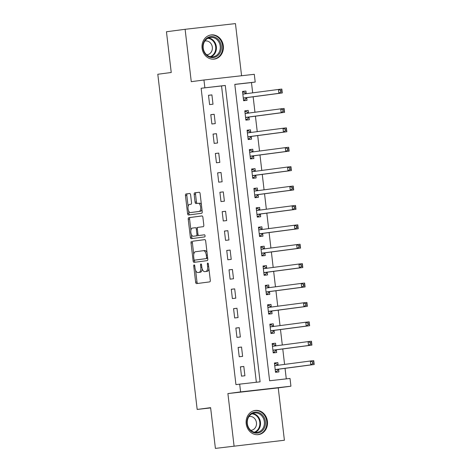 <?xml version="1.0" encoding="UTF-8"?>
<svg xmlns="http://www.w3.org/2000/svg" width="472" height="472" viewBox="0 0 472 472"><rect width="100%" height="100%" fill="white"/><g stroke="black" fill="none" stroke-linecap="round" stroke-linejoin="round"><path stroke-width="0.71" d="M194.116 264.869A1.074 0.519 -96.5 0 0 193.732 266.002L195.632 282.185A1.534 0.737 -96.5 0 0 196.535 283.613L209.733 281.878A1.534 0.737 -96.5 0 0 210.282 280.256L208.382 264.072A1.074 0.519 -96.5 0 0 207.751 263.075A1.074 0.519 -96.5 0 0 207.355 264.208L207.603 266.302A4.909 2.366 -96.5 0 1 205.833 271.483L204.73 271.63A4.909 2.366 -96.5 0 1 204.712 271.63A4.909 2.366 -96.5 0 1 201.815 267.063L201.568 264.969A1.074 0.519 -96.5 0 0 200.936 263.972A1.074 0.519 -96.5 0 0 200.547 265.105L200.789 267.199A4.909 2.366 -96.5 0 1 199.019 272.379L197.921 272.527A4.909 2.366 -96.5 0 1 197.898 272.527A4.909 2.366 -96.5 0 1 195.001 267.96L194.759 265.866A1.074 0.519 -96.5 0 0 194.122 264.869A1.074 0.519 -96.5 0 0 194.116 264.869M202.087 48.209A12.189 10.679 82.5 0 0 214.288 59.094A12.189 10.679 82.5 0 0 223.309 45.808A12.189 10.679 82.5 0 0 211.108 34.928A12.189 10.679 82.5 0 0 202.087 48.209M246.201 423.738A12.189 10.679 82.5 0 0 258.402 434.618A12.189 10.679 82.5 0 0 267.423 421.331A12.189 10.679 82.5 0 0 255.222 410.451A12.189 10.679 82.5 0 0 246.201 423.738M190.623 194.912A1.534 0.737 -96.5 0 0 189.72 193.485A1.534 0.737 -96.5 0 0 189.714 193.49L186.015 193.974A1.534 0.737 -96.5 0 0 185.461 195.597L187.573 213.568A1.534 0.737 -96.5 0 0 188.475 214.996L201.668 213.261A1.534 0.737 -96.5 0 0 202.222 211.639L200.11 193.667A1.534 0.737 -96.5 0 0 199.208 192.24L194.73 192.83A1.534 0.737 -96.5 0 0 194.175 194.446L195.083 202.14A1.534 0.737 -96.5 0 0 195.986 203.568L198.21 203.273A4.101 1.976 -96.5 0 1 198.228 203.273A4.101 1.976 -96.5 0 1 200.647 207.108A4.101 1.976 -96.5 0 1 199.166 211.421L190.487 212.565A4.101 1.976 -96.5 0 0 190.487 212.565A4.101 1.976 -96.5 0 1 188.045 208.73A4.101 1.976 -96.5 0 1 189.526 204.417L190.977 204.228A1.534 0.737 -96.5 0 0 191.526 202.606L190.623 194.912M204.866 87.762L203.951 79.998L254.29 74.305L255.204 82.063L234.796 84.37L269.612 380.757L290.02 378.444L290.929 386.202L240.59 391.902L239.682 384.143L260.09 381.836L225.274 85.45L201.131 88.252L235.947 384.633L239.682 384.143M215.397 448.4L284.398 440.246L215.397 448.4L210.612 407.666L197.178 409.436L157.801 74.257L171.236 72.487L166.451 31.754L185.112 29.299L191.266 81.668L203.951 79.998M284.398 440.246L278.244 387.872L227.905 393.571L234.059 445.946M227.905 393.571L240.59 391.902M191.579 241.345A1.534 0.737 -96.5 0 0 191.024 242.962L193.137 260.939A1.534 0.737 -96.5 0 0 194.039 262.367L207.232 260.627A1.534 0.737 -96.5 0 0 207.786 259.01L205.674 241.039A1.534 0.737 -96.5 0 0 204.771 239.611L192.936 241.192A1.534 0.737 -96.5 0 0 192.387 242.809L193.744 254.373M190.352 237.251L188.239 219.279A1.534 0.737 -96.5 0 1 188.794 217.657L201.981 215.922A1.534 0.737 -96.5 0 0 201.981 215.922L201.981 215.922A1.534 0.737 -96.5 0 1 202.895 217.35L203.798 225.044A1.534 0.737 -96.5 0 1 203.243 226.66L197.898 227.368A1.534 0.737 -96.5 0 0 197.343 228.985L197.939 234.088A1.534 0.737 -96.5 0 0 198.848 235.516A1.534 0.737 -96.5 0 0 198.854 235.516L204.423 234.785A1.074 0.519 -96.5 0 1 205.06 235.788A1.074 0.519 -96.5 0 1 204.671 236.915L191.266 238.679A1.534 0.737 -96.5 0 1 191.26 238.679A1.534 0.737 -96.5 0 1 190.352 237.251L191.715 237.097L191.414 234.543M241.575 75.744L235.451 23.6L185.112 29.299M256.349 382.255L221.539 85.939L201.131 88.252M244.903 375.759L243.806 366.449L240.407 366.832L241.499 376.143L244.903 375.759M242.626 356.366L241.528 347.05L238.13 347.439L239.221 356.749L242.626 356.366M240.342 336.967L239.251 327.656L235.847 328.04L236.944 337.35L240.342 336.967M238.065 317.567L236.973 308.257L233.569 308.647L234.667 317.957L238.065 317.567M235.788 298.174L234.696 288.864L231.292 289.248L232.383 298.558L235.788 298.174M233.51 278.775L232.413 269.465L229.014 269.848L230.106 279.158L233.51 278.775M231.227 259.376L230.135 250.066L226.737 250.455L227.828 259.765L231.227 259.376M228.95 239.982L227.858 230.672L224.454 231.056L225.551 240.366L228.95 239.982M226.672 220.583L225.581 211.273L222.176 211.657L223.274 220.973L226.672 220.583M224.395 201.19L223.297 191.88L219.899 192.263L220.99 201.573L224.395 201.19M222.117 181.791L221.02 172.481L217.621 172.864L218.713 182.174L222.117 181.791M219.834 162.392L218.742 153.081L215.344 153.471L216.436 162.781L219.834 162.392M217.557 142.998L216.465 133.688L213.061 134.072L214.158 143.382L217.557 142.998M215.279 123.599L214.188 114.289L210.783 114.672L211.881 123.983L215.279 123.599M213.002 104.206L211.904 94.896L208.506 95.279L209.597 104.589L213.002 104.206M286.28 378.868L285.047 368.343M284.581 364.402L282.763 348.95M282.303 345.008L280.486 329.55M280.026 325.609L278.209 310.157M277.743 306.216L275.931 290.758M275.465 286.817L273.648 271.359M273.188 267.417L271.37 251.965M270.91 248.024L269.093 232.566M268.633 228.625L266.816 213.167M266.35 209.232L264.538 193.774M264.072 189.832L262.255 174.374M261.795 170.433L259.978 154.981M259.517 151.04L257.7 135.582M257.24 131.641L255.423 116.183M254.957 112.242L253.145 96.79M252.679 92.848L251.47 82.553L234.802 84.441M278.114 365.121L277.819 362.596L274.421 362.986L275.512 372.296L278.917 371.906L278.616 369.387M275.837 345.728L275.542 343.203L272.143 343.587L273.235 352.897L276.633 352.513L276.338 349.988M273.559 326.329L273.264 323.804L269.86 324.187L270.957 333.503L274.356 333.114L274.061 330.589M271.282 306.93L270.987 304.411L267.583 304.794L268.674 314.104L272.078 313.721L271.783 311.196M269.005 287.536L268.704 285.011L265.305 285.395L266.397 294.705L269.801 294.322L269.506 291.796M266.721 268.137L266.426 265.612L263.028 266.002L264.119 275.312L267.524 274.922L267.223 272.403M264.444 248.744L264.149 246.219L260.745 246.602L261.842 255.912L265.24 255.529L264.945 253.004M262.166 229.345L261.872 226.82L258.467 227.203L259.565 236.513L262.963 236.13L262.668 233.605M259.889 209.946L259.594 207.426L256.19 207.81L257.281 217.12L260.686 216.737L260.391 214.211M257.612 190.552L257.311 188.027L253.912 188.411L255.004 197.721L258.408 197.337L258.107 194.812M255.328 171.153L255.033 168.628L251.635 169.017L252.726 178.327L256.131 177.938L255.83 175.419M253.051 151.76L252.756 149.235L249.352 149.618L250.449 158.928L253.847 158.545L253.552 156.02M250.774 132.361L250.479 129.835L247.074 130.219L248.172 139.529L251.57 139.146L251.275 136.62M248.496 112.961L248.201 110.436L244.797 110.826L245.888 120.136L249.293 119.752L248.998 117.227M246.219 93.568L245.918 91.043L242.519 91.426L243.611 100.737L247.015 100.353L246.714 97.828M197.178 409.436L210.642 407.908M251.47 82.553L255.204 82.063M278.244 387.872L290.929 386.202M221.539 85.939L225.274 85.45M277.819 362.596L274.427 363.045M275.542 343.203L272.149 343.651M273.264 323.804L269.872 324.252M270.987 304.411L267.589 304.853M268.704 285.011L265.311 285.46M266.426 265.612L263.034 266.06M264.149 246.219L260.756 246.661M261.872 226.82L258.479 227.268M259.594 207.426L256.196 207.869M257.311 188.027L253.918 188.475M255.033 168.628L251.641 169.076M252.756 149.235L249.363 149.677M250.479 129.835L247.08 130.284M248.201 110.436L244.803 110.885M245.918 91.043L242.525 91.491M243.806 366.449L240.413 366.897M241.528 347.05L238.136 347.498M239.251 327.656L235.858 328.105M236.973 308.257L233.575 308.706M234.696 288.864L231.298 289.306M232.413 269.465L229.02 269.913M230.135 250.066L226.743 250.514M227.858 230.672L224.465 231.121M225.581 211.273L222.182 211.721M223.297 191.88L219.905 192.322M221.02 172.481L217.627 172.929M218.742 153.081L215.35 153.53M216.465 133.688L213.073 134.131M214.188 114.289L210.789 114.737M211.904 94.896L208.512 95.338M199.237 272.379A4.909 2.366 -96.5 0 0 199.261 272.373A4.909 2.366 -96.5 0 0 199.278 272.373L197.921 272.527M202.199 268.857A4.909 2.366 -96.5 0 1 200.376 272.226L197.898 272.527M206.052 271.483A4.909 2.366 -96.5 0 0 206.075 271.477A4.909 2.366 -96.5 0 0 206.093 271.477L204.73 271.63M208.925 268.692A4.909 2.366 -96.5 0 1 207.19 271.329L204.712 271.63M195.626 270.421L196.995 282.032A1.534 0.737 -96.5 0 0 197.768 283.448M204.901 239.617L192.936 241.192M194.411 260.084L194.493 260.786A1.534 0.737 -96.5 0 0 195.272 262.202M193.962 259.128A1.074 0.519 -96.5 0 0 194.6 260.125L206.175 258.603A1.074 0.519 -96.5 0 0 206.565 257.47L206.305 255.258A4.909 2.366 -96.5 0 0 203.408 250.691A4.909 2.366 -96.5 0 0 203.391 250.697L195.479 251.735A4.909 2.366 -96.5 0 0 193.703 256.915L193.962 259.128M195.957 259.972L195.957 259.972A1.074 0.519 -96.5 0 0 195.963 259.972L207.538 258.45A1.074 0.519 -96.5 0 0 207.709 258.355M207.043 252.65A4.909 2.366 -96.5 0 0 204.771 250.538A4.909 2.366 -96.5 0 0 204.748 250.538L203.432 250.691M190.906 230.242L189.602 219.126L188.239 219.279M202.116 215.934L190.157 217.503A1.534 0.737 -96.5 0 0 189.602 219.126M200.199 235.363A1.534 0.737 -96.5 0 0 200.205 235.363A1.534 0.737 -96.5 0 0 200.216 235.363L204.535 234.79M192.346 228.094A4.101 1.976 -96.5 0 0 190.865 232.413A4.101 1.976 -96.5 0 0 193.284 236.248A4.101 1.976 -96.5 0 0 193.302 236.248L196.364 235.841A1.534 0.737 -96.5 0 0 196.918 234.224L196.317 229.121A1.534 0.737 -96.5 0 0 195.414 227.693A1.534 0.737 -96.5 0 0 195.408 227.693L192.346 228.094M193.284 236.248L194.647 236.094A4.101 1.976 -96.5 0 0 194.647 236.094A4.101 1.976 -96.5 0 0 194.665 236.088L193.302 236.248M198.228 235.044A1.534 0.737 -96.5 0 1 197.721 235.687L194.665 236.088M197.39 228.011A1.534 0.737 -96.5 0 0 196.771 227.539A1.534 0.737 -96.5 0 0 196.765 227.539L196.771 227.539M191.715 237.097A1.534 0.737 -96.5 0 0 192.493 238.519M191.809 212.418A4.101 1.976 -96.5 0 0 191.827 212.412A4.101 1.976 -96.5 0 0 191.844 212.412L200.529 211.267A4.101 1.976 -96.5 0 0 201.945 209.249M201.408 204.712A4.101 1.976 -96.5 0 0 199.585 203.119A4.101 1.976 -96.5 0 0 199.567 203.119L199.585 203.119M199.337 192.246L196.092 192.676A1.534 0.737 -96.5 0 0 195.538 194.293L196.44 201.987A1.534 0.737 -96.5 0 0 197.219 203.403M188.647 210.972L188.93 213.415A1.534 0.737 -96.5 0 0 189.709 214.831M189.844 193.496L187.372 193.821A1.534 0.737 -96.5 0 0 186.818 195.438L188.11 206.435M275.43 371.582L276.734 371.411L278.704 369.293A1.563 0.755 83.5 0 1 278.97 369.145L314.199 364.508L310.794 364.891L310.34 361.015L275.111 365.652A1.563 0.755 83.5 0 1 275.105 365.652A1.563 0.755 83.5 0 1 274.822 365.576L274.716 365.511M275.424 371.558L276.734 371.411M274.515 363.8L275.819 363.652L278.22 365.192L274.822 365.576M312.47 361.935L310.34 361.015L313.744 360.632L314.199 364.508L313.827 361.782L312.47 361.935L312.653 363.487L314.01 363.334M275.217 369.771L275.3 369.676A1.563 0.755 83.5 0 1 275.565 369.529L310.794 364.891L312.653 363.487M313.744 360.632L313.827 361.782M274.456 352.012L273.146 352.159L274.456 352.012L276.427 349.894A1.563 0.755 83.5 0 1 276.692 349.746L311.921 345.109L308.517 345.498L308.063 341.616L272.834 346.253A1.563 0.755 83.5 0 1 272.828 346.253A1.563 0.755 83.5 0 1 272.539 346.177L272.438 346.112M272.238 344.401L273.542 344.253L275.943 345.793L272.539 346.177M310.187 342.536L308.063 341.616L311.461 341.232L311.921 345.109L311.549 342.383L310.187 342.536L310.369 344.088L311.732 343.935M272.94 350.371L273.022 350.283A1.563 0.755 83.5 0 1 273.288 350.136L308.517 345.498L310.369 344.088M311.461 341.232L311.549 342.383M270.869 332.784L272.179 332.612L274.143 330.5A1.563 0.755 83.5 0 1 274.409 330.353L309.638 325.715L306.239 326.099L305.785 322.223L270.556 326.854A1.563 0.755 83.5 0 1 270.55 326.86A1.563 0.755 83.5 0 1 270.261 326.783L270.161 326.712M270.869 332.76L272.179 332.612M269.96 325.002L271.264 324.854L273.666 326.394L270.261 326.783M307.909 323.143L305.785 322.223L309.184 321.833L309.638 325.715L309.272 322.99L307.909 323.143L308.092 324.695L309.455 324.541M270.657 330.978L270.745 330.884A1.563 0.755 83.5 0 1 271.011 330.736L306.239 326.099L308.092 324.695M309.184 321.833L309.272 322.99M269.895 313.219L268.592 313.367L269.895 313.219L271.866 311.101A1.563 0.755 83.5 0 1 272.132 310.954L307.361 306.316L303.962 306.706L303.508 302.823L268.273 307.461A1.563 0.755 83.5 0 1 268.267 307.461A1.563 0.755 83.5 0 1 267.984 307.384L267.878 307.319M267.677 305.608L268.987 305.461L271.382 307.001L267.984 307.384M305.632 303.744L303.508 302.823L306.906 302.44L307.361 306.316L306.995 303.59L305.632 303.744L305.815 305.296L307.178 305.142M268.379 311.579L268.468 311.49A1.563 0.755 83.5 0 1 268.733 311.337L303.962 306.706L305.815 305.296M306.906 302.44L306.995 303.59M266.314 293.991L267.618 293.82L269.589 291.708A1.563 0.755 83.5 0 1 269.854 291.554L305.083 286.923L301.685 287.306L301.224 283.424L265.996 288.062A1.563 0.755 83.5 0 1 265.99 288.062A1.563 0.755 83.5 0 1 265.707 287.985L265.6 287.92M266.314 293.967L267.618 293.82M265.4 286.209L266.709 286.062L269.105 287.601L265.707 287.985M303.354 284.345L301.224 283.424L304.629 283.041L305.083 286.923L304.711 284.191L303.354 284.345L303.537 285.896L304.894 285.743M266.102 292.18L266.184 292.091A1.563 0.755 83.5 0 1 266.45 291.944L301.685 287.306L303.537 285.896M304.629 283.041L304.711 284.191M259.742 413.024A10.549 9.239 -97.5 0 1 264.78 426.948A10.549 9.239 -97.5 0 1 252.685 432.204A10.549 9.239 -97.5 0 1 247.647 418.275A10.549 9.239 -97.5 0 1 259.742 413.024M252.573 431.544A9.764 8.555 82.5 0 0 257.116 432.346A9.764 8.555 82.5 0 0 264.355 424.169A9.764 8.555 82.5 0 0 259.104 413.779A9.764 8.555 82.5 0 0 254.567 412.982A9.764 8.555 82.5 0 0 247.322 421.16A9.764 8.555 82.5 0 0 252.573 431.544M248.956 416.581A6.95 6.095 -97.5 0 1 249.482 416.487A6.95 6.095 -97.5 0 1 252.715 417.053A6.95 6.095 -97.5 0 1 256.455 424.452A6.95 6.095 -97.5 0 1 251.299 430.275A6.95 6.095 -97.5 0 1 250.762 430.317M256.886 434.694A12.107 10.608 82.5 0 0 257.795 434.618A12.107 10.608 82.5 0 0 266.774 424.476A12.107 10.608 82.5 0 0 260.261 411.602A12.107 10.608 82.5 0 0 254.632 410.605A12.107 10.608 82.5 0 0 253.735 410.77M202.919 48.126A10.549 9.239 -97.5 0 1 210.866 36.615A10.549 9.239 -97.5 0 1 221.285 46.049A10.549 9.239 -97.5 0 1 213.332 57.56A10.549 9.239 -97.5 0 1 202.919 48.126M220.229 46.173A9.764 8.555 82.5 0 0 210.453 37.453A9.764 8.555 82.5 0 0 203.225 48.103A9.764 8.555 82.5 0 0 213.002 56.817A9.764 8.555 82.5 0 0 220.229 46.173M204.842 41.058A6.95 6.095 -97.5 0 1 205.373 40.964A6.95 6.095 -97.5 0 1 212.329 47.17A6.95 6.095 -97.5 0 1 207.184 54.746A6.95 6.095 -97.5 0 1 206.647 54.793M212.772 59.171A12.107 10.608 82.5 0 0 213.68 59.094A12.107 10.608 82.5 0 0 222.642 45.896A12.107 10.608 82.5 0 0 210.518 35.081A12.107 10.608 82.5 0 0 209.627 35.247M265.341 274.427L264.031 274.574L265.341 274.427L267.311 272.309A1.563 0.755 83.5 0 1 267.577 272.161L302.806 267.524L299.401 267.907L298.947 264.031L263.718 268.668A1.563 0.755 83.5 0 1 263.712 268.668A1.563 0.755 83.5 0 1 263.429 268.592L263.323 268.521M263.122 266.816L264.426 266.662L266.827 268.208L263.429 268.592M301.077 264.951L298.947 264.031L302.351 263.647L302.806 267.524L302.434 264.798L301.077 264.951L301.26 266.503L302.617 266.35M263.824 272.786L263.907 272.692A1.563 0.755 83.5 0 1 264.173 272.545L299.401 267.907L301.26 266.503M302.351 263.647L302.434 264.798M261.759 255.199L263.063 255.027L265.034 252.909A1.563 0.755 83.5 0 1 265.299 252.762L300.528 248.124L297.124 248.514L296.67 244.632L261.441 249.269A1.563 0.755 83.5 0 1 261.435 249.269A1.563 0.755 83.5 0 1 261.146 249.192L261.046 249.127M261.753 255.175L263.063 255.027M260.845 247.417L262.149 247.269L264.55 248.809L261.146 249.192M298.794 245.552L296.67 244.632L300.068 244.248L300.528 248.124L300.157 245.399L298.794 245.552L298.977 247.104L300.339 246.95M261.547 253.387L261.63 253.299A1.563 0.755 83.5 0 1 261.895 253.145L297.124 248.514L298.977 247.104M300.068 244.248L300.157 245.399M259.476 235.799L260.78 235.628L262.751 233.516A1.563 0.755 83.5 0 1 263.016 233.369L298.245 228.731L294.847 229.115L294.392 225.238L259.163 229.87A1.563 0.755 83.5 0 1 259.157 229.87A1.563 0.755 83.5 0 1 258.868 229.799L258.768 229.728M259.476 235.776L260.78 235.628M258.562 228.017L259.871 227.87L262.273 229.41L258.868 229.799M296.516 226.159L294.392 225.238L297.791 224.849L298.245 228.731L297.879 225.999L296.516 226.159L296.699 227.71L298.062 227.557M259.264 233.994L259.352 233.9A1.563 0.755 83.5 0 1 259.618 233.752L294.847 229.115L296.699 227.71M297.791 224.849L297.879 225.999M257.199 216.406L258.503 216.235L260.473 214.117A1.563 0.755 83.5 0 1 260.739 213.969L295.968 209.332L292.569 209.715L292.109 205.839L256.88 210.477A1.563 0.755 83.5 0 1 256.874 210.477A1.563 0.755 83.5 0 1 256.591 210.4L256.485 210.335M257.199 216.382L258.503 216.235M256.284 208.624L257.594 208.477L259.989 210.016L256.591 210.4M294.239 206.76L292.109 205.839L295.513 205.456L295.968 209.332L295.602 206.606L294.239 206.76L294.422 208.311L295.785 208.158M256.986 214.595L257.075 214.5A1.563 0.755 83.5 0 1 257.34 214.353L292.569 209.715L294.422 208.311M295.513 205.456L295.602 206.606M254.921 197.007L256.225 196.836L258.196 194.724A1.563 0.755 83.5 0 1 258.461 194.57L293.69 189.939L290.292 190.322L289.832 186.44L254.603 191.077A1.563 0.755 83.5 0 1 254.597 191.077A1.563 0.755 83.5 0 1 254.314 191.001L254.207 190.936M254.921 196.983L256.225 196.836M254.007 189.225L255.317 189.077L257.712 190.617L254.314 191.001M291.962 187.36L289.832 186.44L293.236 186.056L293.69 189.939L293.318 187.207L291.962 187.36L292.144 188.912L293.501 188.759M254.709 195.196L254.792 195.107A1.563 0.755 83.5 0 1 255.057 194.96L290.292 190.322L292.144 188.912M293.236 186.056L293.318 187.207M252.644 177.614L253.948 177.437L255.918 175.324A1.563 0.755 83.5 0 1 256.184 175.177L291.413 170.54L288.008 170.923L287.554 167.047L252.325 171.684A1.563 0.755 83.5 0 1 252.319 171.684A1.563 0.755 83.5 0 1 252.036 171.607L251.93 171.537M252.638 177.59L253.948 177.437M251.729 169.832L253.033 169.678L255.435 171.218L252.036 171.607M289.684 167.967L287.554 167.047L290.958 166.657L291.413 170.54L291.041 167.814L289.684 167.967L289.867 169.519L291.224 169.365M252.431 175.802L252.514 175.708A1.563 0.755 83.5 0 1 252.78 175.56L288.008 170.923L289.867 169.519M290.958 166.657L291.041 167.814M250.367 158.214L251.67 158.043L253.641 155.925A1.563 0.755 83.5 0 1 253.906 155.778L289.135 151.14L285.731 151.53L285.277 147.647L250.048 152.285A1.563 0.755 83.5 0 1 250.042 152.285A1.563 0.755 83.5 0 1 249.753 152.208L249.653 152.143M250.361 158.191L251.67 158.043M249.452 150.432L250.756 150.285L253.157 151.825L249.753 152.208M287.401 148.568L285.277 147.647L288.675 147.264L289.135 151.14L288.764 148.415L287.401 148.568L287.584 150.12L288.947 149.966M250.154 156.403L250.237 156.315A1.563 0.755 83.5 0 1 250.502 156.161L285.731 151.53L287.584 150.12M288.675 147.264L288.764 148.415M248.083 138.815L249.387 138.644L251.358 136.532A1.563 0.755 83.5 0 1 251.623 136.384L286.852 131.747L283.454 132.13L282.999 128.254L247.77 132.886A1.563 0.755 83.5 0 1 247.759 132.886A1.563 0.755 83.5 0 1 247.475 132.809L247.375 132.744M248.083 138.792L249.387 138.644M247.169 131.033L248.478 130.886L250.88 132.425L247.475 132.809M285.123 129.175L282.999 128.254L286.398 127.865L286.852 131.747L286.486 129.015L285.123 129.175L285.306 130.726L286.669 130.567M247.871 137.01L247.959 136.915A1.563 0.755 83.5 0 1 248.225 136.768L283.454 132.13L285.306 130.726M286.398 127.865L286.486 129.015M245.806 119.422L247.11 119.251L249.08 117.133A1.563 0.755 83.5 0 1 249.346 116.985L284.575 112.348L281.176 112.731L280.716 108.855L245.487 113.492A1.563 0.755 83.5 0 1 245.481 113.492A1.563 0.755 83.5 0 1 245.198 113.416L245.092 113.351M245.806 119.398L247.11 119.251M244.891 111.64L246.201 111.492L248.596 113.032L245.198 113.416M282.846 109.775L280.716 108.855L284.12 108.471L284.575 112.348L284.209 109.622L282.846 109.775L283.029 111.327L284.392 111.174M245.593 117.611L245.682 117.516A1.563 0.755 83.5 0 1 245.947 117.369L281.176 112.731L283.029 111.327M284.12 108.471L284.209 109.622M243.528 100.023L244.832 99.852L246.803 97.739A1.563 0.755 83.5 0 1 247.068 97.586L282.297 92.954L278.893 93.338L278.439 89.456L243.21 94.093A1.563 0.755 83.5 0 1 243.204 94.093A1.563 0.755 83.5 0 1 242.921 94.016L242.814 93.952M243.528 99.999L244.832 99.852M242.614 92.241L243.924 92.093L246.319 93.633L242.921 94.016M280.569 90.376L278.439 89.456L281.843 89.072L282.297 92.954L281.926 90.223L280.569 90.376L280.752 91.928L282.108 91.775M243.316 98.211L243.399 98.123A1.563 0.755 83.5 0 1 243.664 97.975L278.893 93.338L280.752 91.928M281.843 89.072L281.926 90.223M194.759 265.883L193.732 266.002M208.388 264.09L207.355 264.208M201.573 264.987L200.547 265.105M200.376 272.226L199.019 272.379M201.815 267.081L200.789 267.199M207.19 271.329L205.833 271.483M208.63 266.184L207.603 266.302M196.995 282.032L195.632 282.185M194.493 260.786L193.137 260.939M192.387 242.809L191.024 242.962M207.538 258.45L206.175 258.603M207.591 257.352L206.565 257.47M207.332 255.145L206.305 255.258M190.157 217.503L188.794 217.657M197.721 235.687L196.364 235.841M197.945 234.106L196.918 234.224M197.343 229.003L196.317 229.121M200.529 211.267L199.166 211.421M196.44 201.987L195.083 202.14M195.538 194.293L194.175 194.446M196.092 192.676L194.73 192.83M188.93 213.415L187.573 213.568M186.818 195.438L185.461 195.597M187.372 193.821L186.015 193.974M278.704 369.293L275.3 369.676M278.97 369.145L275.565 369.529M276.427 349.894L273.022 350.283M276.692 349.746L273.288 350.136M274.143 330.5L270.745 330.884M274.409 330.353L271.011 330.736M271.866 311.101L268.468 311.49M272.132 310.954L268.733 311.337M269.589 291.708L266.184 292.091M269.854 291.554L266.45 291.944M252.656 413.496A9.764 8.555 -97.5 0 1 255.216 414.292A9.764 8.555 -97.5 0 1 260.532 423.555A9.764 8.555 -97.5 0 1 255.134 432.34M254.373 432.204A9.446 8.278 82.5 0 0 259.877 423.767A9.446 8.278 82.5 0 0 254.738 414.634A9.446 8.278 82.5 0 0 251.954 413.826M208.541 37.972A9.764 8.555 -97.5 0 1 216.341 46.687A9.764 8.555 -97.5 0 1 211.019 56.817M210.258 56.675A9.446 8.278 82.5 0 0 215.692 46.769A9.446 8.278 82.5 0 0 207.845 38.303M267.311 272.309L263.907 272.692M267.577 272.161L264.173 272.545M265.034 252.909L261.63 253.299M265.299 252.762L261.895 253.145M262.751 233.516L259.352 233.9M263.016 233.369L259.618 233.752M260.473 214.117L257.075 214.5M260.739 213.969L257.34 214.353M258.196 194.724L254.792 195.107M258.461 194.57L255.057 194.96M255.918 175.324L252.514 175.708M256.184 175.177L252.78 175.56M253.641 155.925L250.237 156.315M253.906 155.778L250.502 156.161M251.358 136.532L247.959 136.915M251.623 136.384L248.225 136.768M249.08 117.133L245.682 117.516M249.346 116.985L245.947 117.369M246.803 97.739L243.399 98.123M247.068 97.586L243.664 97.975M204.771 250.538L203.408 250.691M254.632 410.605L254.036 410.687M257.795 434.618L257.193 434.7M213.68 59.094L213.078 59.171M210.518 35.081L209.922 35.164"/></g></svg>
